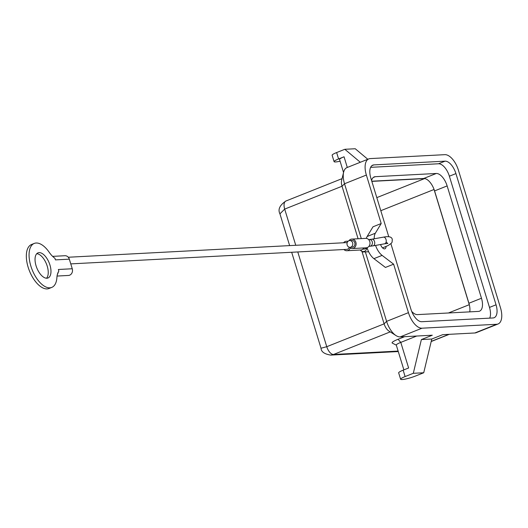 <?xml version="1.0" encoding="UTF-8"?>
<svg xmlns="http://www.w3.org/2000/svg" width="528" height="528" viewBox="0 0 528 528"><rect width="100%" height="100%" fill="white"/><g stroke="black" fill="none" stroke-linecap="round" stroke-linejoin="round"><path stroke-width="0.79" d="M351.806 239.092L365.699 238.366A4.732 4.059 87 0 1 370.003 242.88A4.732 4.059 87 0 1 366.194 247.817L352.301 248.549A4.732 4.059 -93 0 0 356.11 243.606A4.732 4.059 -93 0 0 351.806 239.092A4.732 4.059 -93 0 0 348.935 240.728M363.878 247.942A4.732 4.059 87 0 1 360.736 249.995L346.843 250.727A4.732 4.059 -93 0 0 350.282 248.048A4.732 4.059 -93 0 0 352.301 248.549M380.8 210.698L434.049 189.486A11.834 5.848 -111.7 0 0 433.838 188.839A13.523 6.679 68.3 0 0 424.901 178.596A13.523 6.679 68.3 0 0 424.525 178.523A13.523 6.679 68.3 0 0 423.713 178.484L371.785 181.216M347.84 241.52A4.732 4.059 -93 0 0 346.342 241.27A4.732 4.059 -93 0 0 343.576 242.768M343.933 249.526A4.732 4.059 -93 0 0 346.843 250.727M349.727 240.557L351.879 240.445A3.379 2.897 87 0 1 354.895 243.197A3.379 2.897 87 0 1 353.034 247.025A3.379 2.897 87 0 1 352.229 247.196L350.077 247.309A3.379 2.897 -93 0 0 350.882 247.137A3.379 2.897 -93 0 0 352.744 243.309A3.379 2.897 -93 0 0 349.727 240.557A3.379 2.897 -93 0 0 348.922 240.735A3.379 2.897 -93 0 0 347.061 244.563A3.379 2.897 -93 0 0 350.077 247.309M349.312 247.229A3.379 2.897 87 0 1 347.569 249.196A3.379 2.897 87 0 1 346.771 249.374L70.765 263.888M68.284 257.242L346.414 242.623A3.379 2.897 87 0 1 347.186 242.702M373.263 177.5L375.316 176.682L436.28 173.481A13.523 6.679 68.3 0 1 447.137 185.915L481.477 298.241A13.523 6.679 68.3 0 1 479.536 311.17A13.523 6.679 68.3 0 1 478.447 311.408L417.483 314.609A13.523 6.679 68.3 0 1 411.695 311.428M375.316 176.682A13.523 6.679 68.3 0 0 374.22 176.92A13.523 6.679 68.3 0 0 371.58 180.543M400.62 379.256L398.666 372.854A10.144 1.459 -17 0 1 403.154 370.161L405.108 376.563A10.144 1.459 163 0 0 400.62 379.256A10.144 1.459 163 0 0 415.529 376.015L423.727 372.755L413.305 373.303L421.377 339.57L432.3 335.214L400.171 336.904A16.909 8.349 -111.7 0 1 396.02 335.584A16.909 8.349 -111.7 0 1 386.595 321.361L365.442 252.173M416.731 336.032L400.792 342.388L408.619 367.99L403.154 370.161M52.628 256.37L64.957 255.724A5.069 4.349 87 0 1 69.32 259.156L72.257 268.759A5.069 4.349 87 0 1 68.422 275.458L57.064 276.052M57.288 274.824L58.608 271.458M54.1 257.664L53.506 257.176M51.77 287.404L49.038 288.493A23.668 11.689 -111.7 0 1 29.416 270.831A23.668 11.689 -111.7 0 1 31.515 244.517L34.247 243.428A23.668 11.689 68.3 0 0 32.149 269.749A23.668 11.689 68.3 0 0 51.77 287.404A23.668 11.689 68.3 0 0 56.905 277.55A20.288 10.019 -111.7 0 1 58.859 271.088L58.37 269.485L72.257 268.759M46.523 278.216A13.523 6.679 68.3 0 0 47.223 266.138A13.523 6.679 68.3 0 0 36.755 253.704M69.32 259.156L55.433 259.888L54.945 258.284A20.288 10.019 -111.7 0 1 49.17 252.232A23.668 11.689 68.3 0 0 34.247 243.428M390.898 243.731L410.936 309.269A13.523 6.679 68.3 0 0 421.799 321.71L493.007 317.962A13.523 6.679 68.3 0 0 494.102 317.731A13.523 6.679 68.3 0 0 496.043 304.801L455.928 173.593A13.523 6.679 68.3 0 0 445.071 161.159L373.857 164.901A13.523 6.679 68.3 0 0 372.768 165.139A13.523 6.679 68.3 0 0 370.828 178.068L388.773 236.768M36.056 265.782A13.523 6.679 -111.7 0 1 38.003 252.853A13.523 6.679 -111.7 0 1 49.955 265.056A13.523 6.679 -111.7 0 1 48.015 277.985A13.523 6.679 -111.7 0 1 36.056 265.782M469.755 311.863A13.523 6.679 68.3 0 0 469.458 305.336A13.523 6.679 68.3 0 0 469.313 304.696A13.523 6.679 68.3 0 0 468.917 303.244L434.577 190.918A13.523 6.679 68.3 0 0 434.089 189.473M371.837 181.375L424.552 178.603L376.807 197.624M413.305 373.303L405.108 376.563M367.145 247.632L367.349 248.648A13.523 6.679 68.3 0 0 373.916 258.661L385.427 267.439L393.624 264.178L408.441 312.655A16.909 8.349 68.3 0 0 422.017 328.198L496.703 324.271A16.909 8.349 68.3 0 0 498.069 323.981A16.909 8.349 68.3 0 0 500.498 307.817L458.423 170.207A16.909 8.349 68.3 0 0 444.847 154.664L370.168 158.591A16.909 8.349 68.3 0 0 368.801 158.888A16.909 8.349 68.3 0 0 366.373 175.052L381.196 223.529L372.999 226.796L367.138 236.491A13.523 6.679 68.3 0 0 366.373 238.392M434.049 189.486L469.273 304.696L448.457 312.979M370.623 167.336L438.517 163.772L445.071 161.159M438.517 163.772A13.523 6.679 68.3 0 1 449.374 176.207L489.489 307.408L496.043 304.801M489.694 318.14A13.523 6.679 68.3 0 0 489.489 307.408M361.291 238.597L344.52 183.757A16.909 8.349 -111.7 0 1 343.649 172.128A16.909 8.349 -111.7 0 1 346.949 167.594L368.801 158.888M393.624 264.178L382.114 255.394A13.523 6.679 -111.7 0 1 375.553 245.421M374.233 238.781A13.523 6.679 -111.7 0 1 375.335 233.224L381.196 223.529M386.054 246.497A5.069 2.508 -111.7 0 1 384.945 248.794A5.069 2.508 -111.7 0 1 380.563 244.53M408.441 312.655L386.595 321.361L384.107 323.855A8.455 4.178 68.3 0 0 388.819 330.964L396.02 335.584M291.68 252.272L321.024 348.242L326.753 346.705L384.107 323.855L362.056 251.731M358.09 238.762L342.038 186.245L344.52 183.757L366.373 175.052M343.649 172.128L341.603 180.437A8.455 4.178 68.3 0 0 342.038 186.245L284.684 209.101L279.932 213.847L289.641 245.606M498.069 323.981L476.216 332.686A16.909 8.349 -111.7 0 1 474.85 332.977L442.721 334.666L431.798 339.022L423.727 372.755M431.798 339.022L421.377 339.57M398.138 351.08L333.538 354.479L330.739 355.093C324.449 354.097 321.209 351.813 321.024 348.242M396.33 345.18L392.304 343.094A13.523 1.94 -17 0 1 398.072 339.28L404.613 336.673M403.88 369.877L396.297 345.081A10.144 1.459 -17 0 1 400.792 342.388L398.072 339.28M360.32 162.268L344.817 149.292L355.238 148.744L367.825 159.278M344.817 149.292L336.626 152.559A10.144 1.459 -17 0 0 332.132 155.245L334.092 161.647A10.144 1.459 163 0 0 340.078 161.198M334.092 161.647A10.144 1.459 163 0 1 338.58 158.954L344.045 156.783A10.144 1.459 -17 0 0 339.557 159.469L343.55 172.537M363.02 249.018A3.379 3.333 13.9 0 0 366.491 247.79M423.713 178.484L436.28 173.481M434.577 190.918L447.137 185.915M384.219 243.817A3.379 2.158 -100.1 0 0 384.628 243.804L373.131 245.85A3.379 2.158 -100.1 0 0 373.514 245.718A3.379 2.158 -100.1 0 0 374.517 241.527A3.379 2.158 -100.1 0 0 371.943 239.191L369.349 239.527A3.379 2.897 87 0 1 372.26 241.817A3.379 2.897 87 0 1 370.504 246.101A3.379 2.897 87 0 1 369.706 246.279L368.966 246.319M468.917 303.244L481.477 298.241M386.1 242.128L387.842 243.467L384.628 243.804A3.379 2.158 -100.1 0 0 385.011 243.679A3.379 2.158 -100.1 0 0 386.014 239.481A3.379 2.158 -100.1 0 0 383.44 237.145C388.938 236.062 391.882 236.848 392.284 239.501L392.099 242.147L391.4 243.223L388.159 245.507L382.562 247.896M366.788 247.738L366.465 249.038A3.379 3.333 -166.1 0 1 360.34 250.015M371.811 165.719L373.857 164.901M449.374 176.207L455.928 173.593M382.114 255.394L373.916 258.661M375.335 233.224L367.138 236.491M400.171 336.904L422.017 328.198M295.746 245.282L284.684 209.101A8.455 4.178 -111.7 0 1 285.892 201.023A8.455 4.178 -111.7 0 1 285.912 201.016C279.715 205.194 277.721 209.471 279.932 213.847M390.251 331.881L333.538 354.479A8.455 4.178 -111.7 0 1 326.753 346.705L297.779 251.948M448.906 334.343L431.231 341.385M496.703 324.271L474.85 332.977M338.58 158.954L336.626 152.559M347.305 167.449L344.045 156.783M346.342 241.27L348.19 241.171M368.643 251.77L362.769 251.981L360.208 250.021M342.038 178.649L285.892 201.023M449.269 334.323L431.198 341.524M330.805 355.093L398.277 351.549M369.706 246.279L373.131 245.85M369.349 239.527L368.61 239.567M383.44 237.145L371.943 239.191"/></g></svg>
